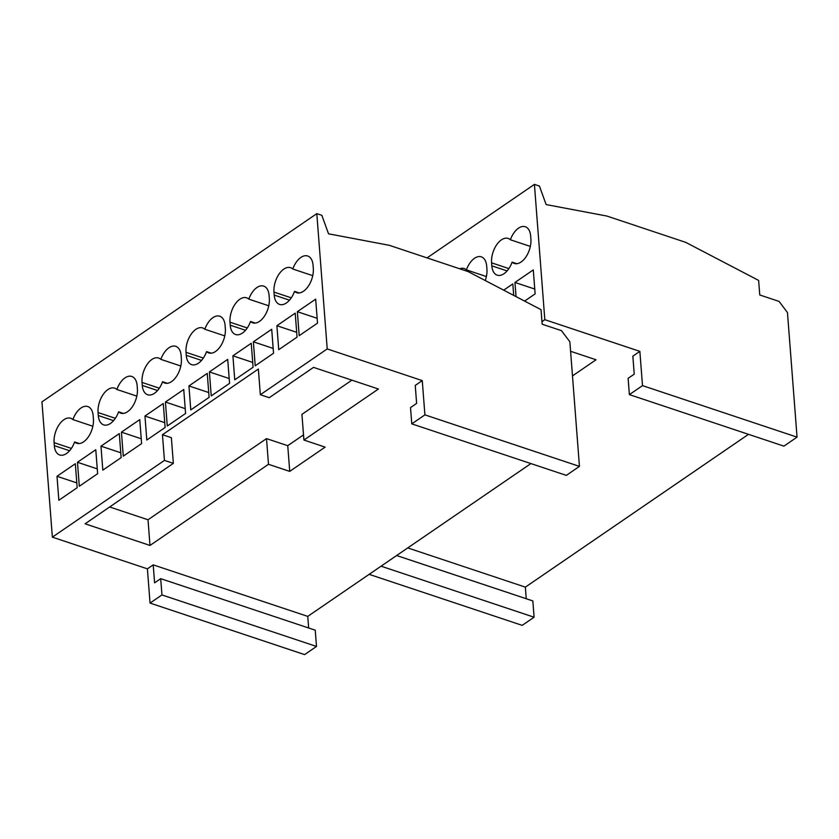 <?xml version="1.0" encoding="UTF-8"?>
<svg xmlns="http://www.w3.org/2000/svg" width="839" height="839" viewBox="0 0 839 839"><rect width="100%" height="100%" fill="white"/><g stroke="black" fill="none" stroke-linecap="round" stroke-linejoin="round"><path stroke-width="1.26" d="M503.683 290.158L512.818 283.918L513.699 295.391M516.037 296.607L514.947 282.449L533.279 269.906L535.125 293.881L524.595 301.086M514.947 282.449L534.747 289.046M459.709 268.784A17.766 10.037 108.4 0 1 464.219 268.564A17.766 10.037 108.4 0 1 466.4 269.875A17.766 10.037 108.4 0 1 481.324 256.849A17.766 10.037 108.4 0 1 486.693 266.183L486.924 269.183A17.766 10.037 108.4 0 1 485.236 280.53M466.4 269.875L486.368 276.534M512.105 262.135A17.766 10.037 108.4 0 1 497.181 275.161A17.766 10.037 108.4 0 1 491.811 265.837L491.581 262.838A17.766 10.037 108.4 0 1 496.583 244.904A17.766 10.037 108.4 0 1 508.193 238.444A17.766 10.037 108.4 0 1 510.385 239.765A17.766 10.037 108.4 0 1 525.298 226.74A17.766 10.037 108.4 0 1 530.668 236.063L530.898 239.063A17.766 10.037 108.4 0 1 525.896 256.986A17.766 10.037 108.4 0 1 514.286 263.446A17.766 10.037 108.4 0 1 512.105 262.135L516.824 263.708M510.385 239.765L530.342 246.414M396.627 555.523L532.849 600.934L534.097 617.21L381.063 566.189M748.503 434.329L525.361 587.132L526.252 598.731M525.361 587.132L407.733 547.919M639.863 351.373L632.847 356.176L634.232 374.163L628.117 378.347L629.376 394.613L783.92 446.138L797.05 437.14L787.464 312.548L779.074 301.411L759.756 294.971L758.634 280.415L685.683 242.335L606.87 216.053L546.126 204.569L539.435 186.069L534.412 184.391L544.826 319.68L639.863 351.373L642.506 385.625L797.05 437.14M642.506 385.625L629.376 394.613M369.15 574.348L522.194 625.359L534.097 617.21M570.593 351.289L596.036 359.763L572.492 375.893M544.826 319.68L541.963 321.641M534.412 184.391L427.061 257.898M75.321 463.736L77.167 487.711L58.845 500.264L57 476.279L75.321 463.736M57 476.279L76.8 482.886M119.306 433.616L121.152 457.601L102.819 470.144L100.974 446.17L119.306 433.616M100.974 446.17L120.774 452.766M163.28 403.507L165.126 427.481L146.804 440.035L144.958 416.05L163.28 403.507M144.958 416.05L164.748 422.657M207.254 373.386L209.1 397.371L190.778 409.914L188.932 385.94L207.254 373.386M188.932 385.94L208.733 392.537M251.239 343.277L253.084 367.251L234.752 379.805L232.906 355.82L251.239 343.277M232.906 355.82L252.707 362.427M295.213 313.157L297.058 337.142L278.737 349.685L276.891 325.71L295.213 313.157M276.891 325.71L296.691 332.307M95.782 449.725L97.628 473.699L79.306 486.253L77.461 462.268L95.782 449.725M77.461 462.268L97.261 468.875M139.767 419.605L141.613 443.59L123.281 456.133L121.435 432.158L139.767 419.605M121.435 432.158L141.235 438.755M183.741 389.495L185.587 413.47L167.265 426.023L165.419 402.038L183.741 389.495M165.419 402.038L185.22 408.645M227.715 359.375L229.561 383.36L211.239 395.903L209.393 371.929L227.715 359.375M209.393 371.929L229.194 378.525M271.7 329.266L273.545 353.24L255.213 365.783L253.378 341.809L271.7 329.266M253.378 341.809L273.168 348.416M315.674 299.145L317.52 323.12L299.198 335.673L297.352 311.699L315.674 299.145M297.352 311.699L317.152 318.296M74.608 441.954A17.766 10.037 108.4 0 1 59.695 454.979A17.766 10.037 108.4 0 1 54.325 445.656L54.095 442.656A17.766 10.037 108.4 0 1 59.097 424.733A17.766 10.037 108.4 0 1 70.707 418.273A17.766 10.037 108.4 0 1 72.888 419.584A17.766 10.037 108.4 0 1 87.812 406.558A17.766 10.037 108.4 0 1 93.181 415.892L93.412 418.881A17.766 10.037 108.4 0 1 88.41 436.815A17.766 10.037 108.4 0 1 76.8 443.275A17.766 10.037 108.4 0 1 74.608 441.954L79.338 443.537M72.888 419.584L92.856 426.243M118.593 411.844A17.766 10.037 108.4 0 1 103.679 424.87A17.766 10.037 108.4 0 1 98.299 415.536L98.069 412.547A17.766 10.037 108.4 0 1 103.071 394.613A17.766 10.037 108.4 0 1 114.681 388.153A17.766 10.037 108.4 0 1 116.873 389.474A17.766 10.037 108.4 0 1 131.786 376.449A17.766 10.037 108.4 0 1 137.156 385.772L137.386 388.772A17.766 10.037 108.4 0 1 132.384 406.695A17.766 10.037 108.4 0 1 120.774 413.155A17.766 10.037 108.4 0 1 118.593 411.844L123.312 413.417M116.873 389.474L136.83 396.123M162.567 381.724A17.766 10.037 108.4 0 1 147.654 394.75A17.766 10.037 108.4 0 1 142.273 385.426L142.043 382.427A17.766 10.037 108.4 0 1 147.045 364.504A17.766 10.037 108.4 0 1 158.665 358.043A17.766 10.037 108.4 0 1 160.847 359.354A17.766 10.037 108.4 0 1 175.76 346.329A17.766 10.037 108.4 0 1 181.14 355.663L181.371 358.652A17.766 10.037 108.4 0 1 176.368 376.585A17.766 10.037 108.4 0 1 164.759 383.045A17.766 10.037 108.4 0 1 162.567 381.724L167.297 383.308M160.847 359.354L180.815 366.014M206.551 351.614A17.766 10.037 108.4 0 1 191.628 364.64A17.766 10.037 108.4 0 1 186.258 355.306L186.027 352.317A17.766 10.037 108.4 0 1 191.03 334.383A17.766 10.037 108.4 0 1 202.639 327.923A17.766 10.037 108.4 0 1 204.821 329.245A17.766 10.037 108.4 0 1 219.745 316.219A17.766 10.037 108.4 0 1 225.114 325.542L225.345 328.542A17.766 10.037 108.4 0 1 220.342 346.465A17.766 10.037 108.4 0 1 208.733 352.925A17.766 10.037 108.4 0 1 206.551 351.614L211.271 353.188M204.821 329.245L224.789 335.894M250.525 321.494A17.766 10.037 108.4 0 1 235.612 334.52A17.766 10.037 108.4 0 1 230.232 325.196L230.001 322.197A17.766 10.037 108.4 0 1 235.004 304.274A17.766 10.037 108.4 0 1 246.614 297.814A17.766 10.037 108.4 0 1 248.805 299.124A17.766 10.037 108.4 0 1 263.719 286.099A17.766 10.037 108.4 0 1 269.088 295.433L269.319 298.422A17.766 10.037 108.4 0 1 264.316 316.355A17.766 10.037 108.4 0 1 252.707 322.816A17.766 10.037 108.4 0 1 250.525 321.494L255.245 323.067M248.805 299.124L268.763 305.784M294.499 291.385A17.766 10.037 108.4 0 1 279.586 304.41A17.766 10.037 108.4 0 1 274.206 295.076L273.975 292.087A17.766 10.037 108.4 0 1 278.978 274.154A17.766 10.037 108.4 0 1 290.598 267.693A17.766 10.037 108.4 0 1 292.78 269.015A17.766 10.037 108.4 0 1 307.693 255.989A17.766 10.037 108.4 0 1 313.073 265.313L313.304 268.312A17.766 10.037 108.4 0 1 308.301 286.235A17.766 10.037 108.4 0 1 296.691 292.696A17.766 10.037 108.4 0 1 294.499 291.385L299.229 292.958M292.78 269.015L312.748 275.664M161.948 594.935L160.7 578.658L154.596 582.843L153.212 564.867L147.402 568.842L150.045 603.084L304.588 654.609L316.502 646.45L161.948 594.935L150.045 603.084M160.7 578.658L315.244 630.183L316.502 646.45M530.909 463.579L307.756 616.382L308.647 627.981M307.756 616.382L153.212 564.867M422.269 380.612L415.242 385.426L416.626 403.412L410.523 407.597L411.771 423.863L566.315 475.377L579.445 466.39L569.859 341.798L561.48 330.66L542.162 324.221L541.04 309.664L468.089 271.574L389.265 245.303L328.531 233.808L321.83 215.308L316.806 213.641L327.22 348.93L422.269 380.612L424.901 414.865L579.445 466.39M424.901 414.865L411.771 423.863M289.728 471.382L268.49 464.303L266.508 438.619L287.746 445.687L289.728 471.382L325.154 447.124L303.917 440.045L301.935 414.351L351.877 380.161M287.746 445.687L303.519 434.896M268.49 464.303L149.992 545.444L148.021 519.761L266.508 438.619M149.992 545.444L85.085 523.809L173.348 463.369L171.366 437.675L162.462 434.707L258.36 369.045L260.342 394.729L269.246 397.696L313.524 367.377L378.431 389.013L303.917 440.045M109.668 506.976L148.021 519.761M173.348 463.369L164.444 460.401L162.462 434.707M164.444 460.401L52.364 537.149L147.402 568.842M327.22 348.93L260.342 394.729M316.806 213.641L41.95 401.86L52.364 537.149M491.581 262.838L508.864 268.595M491.811 265.837L507.081 270.924M54.095 442.656L71.378 448.425M54.325 445.656L69.595 450.742M98.069 412.547L115.352 418.304M98.299 415.536L113.569 420.633M142.043 382.427L159.337 388.195M142.273 385.426L157.554 390.513M186.027 352.317L203.311 358.075M186.258 355.306L201.528 360.403M230.001 322.197L247.285 327.965M230.232 325.196L245.502 330.283M273.975 292.087L291.269 297.845M274.206 295.076L289.486 300.173"/></g></svg>
